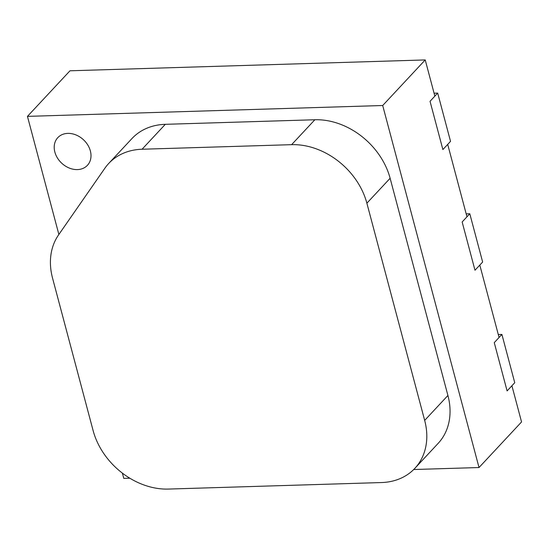 <?xml version="1.0" encoding="UTF-8"?>
<svg xmlns="http://www.w3.org/2000/svg" width="549" height="549" viewBox="0 0 549 549"><rect width="100%" height="100%" fill="white"/><g stroke="black" fill="none" stroke-linecap="round" stroke-linejoin="round"><path stroke-width="0.82" d="M413.699 469.525L479.023 467.528L521.55 421.948L511.915 385.748L507.098 390.915L514.749 382.708L501.91 334.437L494.258 342.645L507.098 390.915L494.258 342.645L499.075 337.477L479.805 265.078L474.988 270.238L482.646 262.038L469.8 213.767L462.148 221.968L474.988 270.238L462.148 221.968L466.966 216.807L447.703 144.401L442.878 149.568L430.039 101.297L442.878 149.568L450.537 141.361L437.69 93.097L434.081 93.206M479.023 467.528L382.701 105.511L425.221 59.93L434.856 96.13L430.039 101.297L437.69 93.097M469.8 213.767L466.183 213.877M501.91 334.437L498.293 334.547M67.795 133.386A20.272 15.99 -137 0 0 57.782 137.662A20.272 15.99 -137 0 0 57.425 157.968A20.272 15.99 -137 0 0 77.423 169.593A20.272 15.99 -137 0 0 87.428 165.318A20.272 15.99 -137 0 0 87.792 145.011A20.272 15.99 -137 0 0 67.795 133.386A20.272 15.99 -137 0 0 57.782 137.662A20.272 15.99 -137 0 0 57.425 157.968A20.272 15.99 -137 0 0 77.423 169.593A20.272 15.99 -137 0 0 87.428 165.318A20.272 15.99 -137 0 0 87.792 145.011A20.272 15.99 -137 0 0 67.795 133.386M382.701 105.511L27.45 116.374L58.873 234.478M122.372 473.121L123.779 478.392L129.832 478.206M27.45 116.374L69.977 70.794L425.221 59.93M414.879 468.318L438.123 443.4A67.582 53.294 -137 0 0 447.915 395.486L390.119 178.274A67.582 53.294 -137 0 0 314.858 119.751L165.311 124.321A67.582 53.294 -137 0 0 131.952 138.561L108.709 163.472A67.582 53.294 43 0 1 142.067 149.239L291.615 144.668A67.582 53.294 43 0 1 366.876 203.192L424.672 420.404A67.582 53.294 43 0 1 414.879 468.318A67.582 53.294 43 0 1 381.521 482.55L168.365 489.07A67.582 53.294 43 0 1 93.104 430.546L52.553 278.144A67.582 53.294 43 0 1 58.544 234.951L104.9 168.193A67.582 53.294 43 0 1 108.709 163.472M142.067 149.239L165.311 124.321M291.615 144.668L314.858 119.751M366.876 203.192L390.119 178.274M424.672 420.404L447.915 395.486"/></g></svg>
